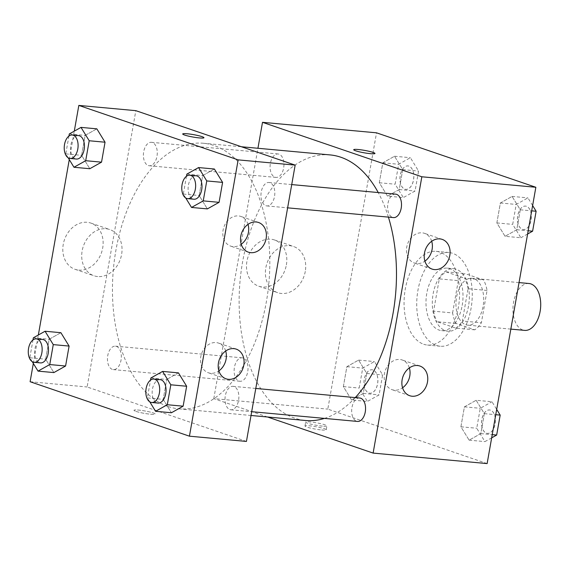 <?xml version="1.0" encoding="UTF-8"?>
<svg xmlns="http://www.w3.org/2000/svg" width="569" height="569" viewBox="0 0 569 569"><rect width="100%" height="100%" fill="white"/><g stroke="black" fill="none" stroke-linecap="round" stroke-linejoin="round"><path stroke-width="0.43" stroke-dasharray="2.85 2.13" d="M528.992 283.511A23.535 13.777 -84.7 0 0 513.302 304.038A23.535 13.777 -84.7 0 0 522.776 329.97A23.535 13.777 -84.7 0 0 524.675 330.383M465.769 324.721A23.535 13.777 -84.7 0 0 467.675 325.134A23.535 13.777 -84.7 0 0 483.543 302.964A23.535 13.777 -84.7 0 0 471.986 278.262A23.535 13.777 -84.7 0 0 456.302 298.789A23.535 13.777 -84.7 0 0 465.769 324.721M452.597 312.936L458.294 280.631A30.377 17.774 -84.7 0 1 464.916 273.568L483.543 279.941A30.377 17.774 -84.7 0 1 487.064 290.46L481.367 322.772A30.377 17.774 -84.7 0 1 474.745 329.828L456.118 323.462A30.377 17.774 -84.7 0 1 452.597 312.936L433.592 311.186L439.289 278.881L458.294 280.631M487.064 290.46L468.059 288.711L462.362 321.023L481.367 322.772M474.745 329.828L455.741 328.078L437.113 321.713L456.118 323.462M455.741 328.078A30.377 17.774 -84.7 0 0 462.362 321.023M468.059 288.711A30.377 17.774 -84.7 0 0 464.539 278.191L483.543 279.941M439.289 278.881A30.377 17.774 -84.7 0 1 445.911 271.818L464.539 278.191M433.592 311.186A30.377 17.774 -84.7 0 0 437.113 321.713M468.529 306.001A31.38 18.364 95.3 0 1 447.952 331.194A31.38 18.364 95.3 0 1 432.54 298.263A31.38 18.364 95.3 0 1 453.706 268.703A31.38 18.364 95.3 0 1 468.529 306.001M462.199 305.418A31.38 18.364 -84.7 0 0 447.369 268.12A31.38 18.364 -84.7 0 0 426.451 295.489A31.38 18.364 -84.7 0 0 439.083 330.07A31.38 18.364 -84.7 0 0 441.615 330.61A31.38 18.364 -84.7 0 0 462.199 305.418M445.911 271.818L464.916 273.568M436.373 345.419A47.071 27.547 -84.7 0 0 440.178 346.237A47.071 27.547 -84.7 0 0 471.921 301.89A47.071 27.547 -84.7 0 0 448.806 252.494A47.071 27.547 -84.7 0 0 417.433 293.554A47.071 27.547 -84.7 0 0 436.373 345.419M423.706 344.252A47.071 27.547 -84.7 0 0 427.511 345.07A47.071 27.547 -84.7 0 0 459.254 300.724A47.071 27.547 -84.7 0 0 436.139 251.334A47.071 27.547 -84.7 0 0 404.765 292.388A47.071 27.547 -84.7 0 0 423.706 344.252M487.128 463.586L327.801 409.125L376.522 132.819M476.146 400.277L484.34 413.649L480.826 433.592L469.112 440.157L460.911 426.786L464.425 406.842L476.146 400.277L484.34 413.649L480.826 433.592L469.112 440.157L460.911 426.786L464.425 406.842L476.146 400.277L491.979 401.735L496.68 409.403M505.059 236.299L496.858 222.927L500.371 202.984L512.086 196.419L520.286 209.797L516.773 229.734L505.059 236.299L496.858 222.927L500.371 202.984L512.086 196.419L520.286 209.797L516.773 229.734L505.059 236.299L520.891 237.757L512.69 224.385L516.204 204.442L527.925 197.877L532.627 205.551M387.51 196.127L379.31 182.749L382.823 162.812L394.537 156.24L402.738 169.619L399.225 189.555L387.51 196.127L379.31 182.749L382.823 162.812L394.537 156.24L402.738 169.619L399.225 189.555L387.51 196.127L403.343 197.585L395.142 184.207L398.656 164.27L410.377 157.698L418.578 171.077L415.057 191.013L403.343 197.585M351.564 399.979L343.363 386.607L346.877 366.664L358.598 360.099L366.792 373.47L363.278 393.414L351.564 399.979L343.363 386.607L346.877 366.664L358.598 360.099L366.792 373.47L363.278 393.414L351.564 399.979L367.396 401.437L359.195 388.065L362.716 368.122L374.43 361.557L382.631 374.928L379.11 394.872L367.396 401.437M353.719 149.718L353.719 149.725A10.79 1.23 10 0 0 364.132 152.805A10.79 1.23 10 0 0 374.964 153.474A10.79 1.23 10 0 0 374.964 153.466L374.964 153.474M286.378 264.919A24.424 19.609 108.9 0 0 274.55 239.99A24.424 19.609 108.9 0 0 248.098 256.761A24.424 19.609 108.9 0 0 258.753 286.214A24.424 19.609 108.9 0 0 286.378 264.919M267.53 416.999L213.788 398.634L327.801 409.125M213.788 398.634L257.935 148.274M305.283 271.377A24.424 19.609 -71.1 0 1 277.658 292.679A24.424 19.609 -71.1 0 1 267.003 263.219A24.424 19.609 -71.1 0 1 293.462 246.455A24.424 19.609 -71.1 0 1 305.283 271.377M321.705 429.979A10.79 1.23 10 0 0 326.243 429.773A10.79 1.23 10 0 0 315.838 426.693A10.79 1.23 10 0 0 304.998 426.032A10.79 1.23 10 0 0 310.617 428.13A10.79 1.23 10 0 0 321.705 429.979M322.388 426.11A10.79 1.23 -170 0 1 311.3 424.261A10.79 1.23 -170 0 1 305.681 422.162A10.79 1.23 -170 0 1 316.52 422.824A10.79 1.23 -170 0 1 326.926 425.904A10.79 1.23 -170 0 1 322.388 426.11M431.693 241.27A15.69 12.596 108.9 0 0 424.517 233.34A15.69 12.596 108.9 0 0 406.778 247.017A15.69 12.596 108.9 0 0 414.367 263.034A15.69 12.596 108.9 0 0 424.894 261.157M409.36 367.908A15.69 12.596 108.9 0 0 402.191 359.985A15.69 12.596 108.9 0 0 384.445 373.662A15.69 12.596 108.9 0 0 392.041 389.673A15.69 12.596 108.9 0 0 402.568 387.795M243.098 358.036A11.764 6.885 -84.7 0 0 242.145 357.83A11.764 6.885 -84.7 0 0 234.208 368.918A11.764 6.885 -84.7 0 0 239.99 381.266A11.764 6.885 -84.7 0 0 247.835 371.002A11.764 6.885 -84.7 0 0 243.098 358.036M395.64 194.15A11.764 6.885 -84.7 0 0 387.795 204.413A11.764 6.885 -84.7 0 0 392.532 217.379A11.764 6.885 -84.7 0 0 393.485 217.586M359.693 398.001A11.764 6.885 -84.7 0 0 351.848 408.272A11.764 6.885 -84.7 0 0 356.585 421.238A11.764 6.885 -84.7 0 0 357.538 421.437M274.983 177.201A11.764 6.885 -84.7 0 0 275.937 177.407A11.764 6.885 -84.7 0 0 283.874 166.319A11.764 6.885 -84.7 0 0 278.092 153.971A11.764 6.885 -84.7 0 0 270.247 164.235A11.764 6.885 -84.7 0 0 274.983 177.201M330.041 154.91A133.359 78.053 -84.7 0 0 241.142 271.228A133.359 78.053 -84.7 0 0 294.806 418.187A133.359 78.053 -84.7 0 0 305.589 420.505M324.437 418.393A133.359 78.053 -84.7 0 0 355.262 397.596M388.407 217.116A133.359 78.053 -84.7 0 0 378.229 192.55M168.132 406.529A133.359 78.053 -84.7 0 0 178.915 408.841A133.359 78.053 -84.7 0 0 268.86 283.198A133.359 78.053 -84.7 0 0 203.361 143.253A133.359 78.053 -84.7 0 0 114.469 259.571A133.359 78.053 -84.7 0 0 168.132 406.529M116.417 346.372A11.764 6.885 95.3 0 1 121.154 359.338A11.764 6.885 95.3 0 1 113.309 369.601A11.764 6.885 95.3 0 1 107.534 357.254A11.764 6.885 95.3 0 1 115.464 346.165A11.764 6.885 95.3 0 1 116.417 346.372M265.851 205.722A11.764 6.885 -84.7 0 0 266.804 205.921A11.764 6.885 -84.7 0 0 274.742 194.84A11.764 6.885 -84.7 0 0 268.959 182.493A11.764 6.885 -84.7 0 0 261.121 192.756A11.764 6.885 -84.7 0 0 265.851 205.722M229.904 409.573A11.764 6.885 -84.7 0 0 230.858 409.78A11.764 6.885 -84.7 0 0 238.795 398.691A11.764 6.885 -84.7 0 0 233.02 386.344A11.764 6.885 -84.7 0 0 225.175 396.607A11.764 6.885 -84.7 0 0 229.904 409.573M148.303 165.543A11.764 6.885 -84.7 0 0 149.256 165.75A11.764 6.885 -84.7 0 0 157.193 154.661A11.764 6.885 -84.7 0 0 151.411 142.314A11.764 6.885 -84.7 0 0 143.566 152.577A11.764 6.885 -84.7 0 0 148.303 165.543M246.441 441.43L87.114 386.977L135.835 110.663M60.897 332.701L49.183 339.266L45.669 359.203L53.87 372.581L45.669 359.203L49.183 339.266L60.897 332.701M96.844 128.843L85.13 135.408L81.616 155.351L89.81 168.723L81.616 155.351L85.13 135.408L96.844 128.843M214.392 169.021L202.678 175.586L199.164 195.53L207.365 208.901L199.164 195.53L202.678 175.586L214.392 169.021M33.329 363.449L38.343 335.006M69.276 159.597L74.29 131.155M163.218 399.381L171.418 412.76L163.218 399.381L166.731 379.445L163.218 399.381L147.385 397.923L150.522 380.113M178.446 372.873L166.731 379.445L178.446 372.873M248.006 224.364A15.69 12.596 108.9 0 0 240.836 216.433A15.69 12.596 108.9 0 0 223.091 230.111A15.69 12.596 108.9 0 0 230.687 246.128A15.69 12.596 108.9 0 0 241.213 244.243M225.68 351.002A15.69 12.596 108.9 0 0 218.503 343.079A15.69 12.596 108.9 0 0 200.765 356.756A15.69 12.596 108.9 0 0 208.354 372.766A15.69 12.596 108.9 0 0 218.88 370.888M78.757 270.09A24.424 19.609 108.9 0 0 102.2 250.296A24.424 19.609 108.9 0 0 90.869 223.084A24.424 19.609 108.9 0 0 64.418 239.855A24.424 19.609 108.9 0 0 75.072 269.308A24.424 19.609 108.9 0 0 78.757 270.09M30.107 381.728L87.114 386.977M135.899 411.359A10.79 1.23 10 0 0 147.698 413.891A10.79 1.23 10 0 0 155.23 414.033A10.79 1.23 10 0 0 144.818 410.953A10.79 1.23 10 0 0 133.985 410.285A10.79 1.23 10 0 0 135.899 411.359A10.79 1.23 -170 0 1 133.985 410.285A10.79 1.23 -170 0 1 144.818 410.946A10.79 1.23 -170 0 1 155.23 414.026A10.79 1.23 -170 0 1 147.698 413.883A10.79 1.23 -170 0 1 135.899 411.351M97.662 276.555A24.424 19.609 -71.1 0 1 93.977 275.773A24.424 19.609 -71.1 0 1 83.323 246.313A24.424 19.609 -71.1 0 1 109.774 229.542A24.424 19.609 -71.1 0 1 121.105 256.754A24.424 19.609 -71.1 0 1 97.662 276.555M182.706 133.985L182.706 133.978A10.79 1.23 10 0 0 182.706 133.985A10.79 1.23 10 0 0 193.111 137.065A10.79 1.23 10 0 0 203.951 137.734A10.79 1.23 10 0 0 203.951 137.726L203.951 137.734M32.227 361.649L29.83 357.752L32.974 339.935M42.625 339.465A11.764 6.885 -84.7 0 0 34.787 349.729A11.764 6.885 -84.7 0 0 39.517 362.695A11.764 6.885 -84.7 0 0 40.47 362.901M29.83 357.752L45.669 359.203M33.351 337.808L49.183 339.266M68.166 157.791L65.776 153.893L68.92 136.083M78.572 135.607A11.764 6.885 -84.7 0 0 70.727 145.87A11.764 6.885 -84.7 0 0 75.464 158.836A11.764 6.885 -84.7 0 0 76.417 159.043M65.776 153.893L81.616 155.351M69.297 133.95L85.13 135.408M149.775 401.828L147.385 397.923M160.173 379.644A11.764 6.885 -84.7 0 0 152.336 389.907A11.764 6.885 -84.7 0 0 157.065 402.873A11.764 6.885 -84.7 0 0 158.018 403.072M150.899 377.987L166.731 379.445M185.714 197.969L183.325 194.072L186.468 176.255M196.12 175.785A11.764 6.885 -84.7 0 0 188.275 186.049A11.764 6.885 -84.7 0 0 193.012 199.015A11.764 6.885 -84.7 0 0 193.965 199.221M183.325 194.072L199.164 195.53M186.845 174.128L202.678 175.586M368.883 393.008A11.764 6.885 -84.7 0 0 369.836 393.215A11.764 6.885 -84.7 0 0 377.773 382.126A11.764 6.885 -84.7 0 0 371.991 369.779A11.764 6.885 -84.7 0 0 364.146 380.042A11.764 6.885 -84.7 0 0 368.883 393.008M358.598 360.099L374.43 361.557M366.792 373.47L382.631 374.928M363.278 393.414L379.11 394.872M343.363 386.607L359.195 388.065M346.877 366.664L362.716 368.122M368.932 393.015A11.764 6.885 -84.7 0 0 369.886 393.222A11.764 6.885 -84.7 0 0 377.823 382.133A11.764 6.885 -84.7 0 0 372.041 369.786A11.764 6.885 -84.7 0 0 364.196 380.049A11.764 6.885 -84.7 0 0 368.932 393.015M404.829 189.157A11.764 6.885 -84.7 0 0 405.782 189.356A11.764 6.885 -84.7 0 0 413.713 178.275A11.764 6.885 -84.7 0 0 407.937 165.928A11.764 6.885 -84.7 0 0 400.092 176.191A11.764 6.885 -84.7 0 0 404.829 189.157M394.537 156.24L410.377 157.698M402.738 169.619L418.578 171.077M399.225 189.555L415.057 191.013M379.31 182.749L395.142 184.207M382.823 162.812L398.656 164.27M404.879 189.157A11.764 6.885 -84.7 0 0 405.832 189.363A11.764 6.885 -84.7 0 0 413.77 178.275A11.764 6.885 -84.7 0 0 407.987 165.928A11.764 6.885 -84.7 0 0 400.142 176.191A11.764 6.885 -84.7 0 0 404.879 189.157M491.666 437.846L484.944 441.615L476.744 428.244L480.264 408.3L491.979 401.735M486.431 433.187A11.764 6.885 -84.7 0 0 487.384 433.393A11.764 6.885 -84.7 0 0 495.322 422.305A11.764 6.885 -84.7 0 0 489.539 409.957A11.764 6.885 -84.7 0 0 481.694 420.221A11.764 6.885 -84.7 0 0 486.431 433.187M484.34 413.649L495.748 414.701M480.826 433.592L492.235 434.638M469.112 440.157L484.944 441.615M460.911 426.786L476.744 428.244M464.425 406.842L480.264 408.3M486.481 433.194A11.764 6.885 -84.7 0 0 487.434 433.393A11.764 6.885 -84.7 0 0 495.371 422.312A11.764 6.885 -84.7 0 0 489.589 409.964A11.764 6.885 -84.7 0 0 481.751 420.228A11.764 6.885 -84.7 0 0 486.481 433.194M527.612 233.994L520.891 237.757M522.378 229.328A11.764 6.885 -84.7 0 0 523.331 229.535A11.764 6.885 -84.7 0 0 531.268 218.446A11.764 6.885 -84.7 0 0 525.486 206.099A11.764 6.885 -84.7 0 0 517.641 216.362A11.764 6.885 -84.7 0 0 522.378 229.328M512.086 196.419L527.925 197.877M520.286 209.797L531.695 210.843M516.773 229.734L528.174 230.786M496.858 222.927L512.69 224.385M500.371 202.984L516.204 204.442M522.427 229.335A11.764 6.885 -84.7 0 0 523.38 229.542A11.764 6.885 -84.7 0 0 531.318 218.453A11.764 6.885 -84.7 0 0 525.536 206.106A11.764 6.885 -84.7 0 0 517.69 216.369A11.764 6.885 -84.7 0 0 522.427 229.335M519.042 282.594L471.986 278.262M510.841 329.11L467.675 325.134M441.615 330.61L447.952 331.194M447.369 268.12L453.706 268.703M427.511 345.07L440.178 346.237M436.139 251.334L448.806 252.494M258.753 286.214L277.658 292.679M274.55 239.99L293.462 246.455M326.243 429.773L326.926 425.904M304.998 426.032L305.681 422.162M442.22 239.393L424.517 233.34M432.07 269.08L414.367 263.034M419.894 366.031L402.191 359.985M409.744 395.725L392.041 389.673M178.915 408.841L251.014 415.477M203.361 143.253L241.427 146.752M242.145 357.83L115.464 346.165M239.99 381.266L113.309 369.601M266.804 205.921L287.63 207.841M268.959 182.493L291.726 184.584M230.858 409.78L251.683 411.693M233.02 386.344L255.78 388.442M149.256 165.75L275.937 177.407M151.411 142.314L278.092 153.971M258.539 222.486L240.836 216.433M248.39 252.174L230.687 246.128M236.206 349.124L218.503 343.079M226.057 378.819L208.354 372.766M75.072 269.308L93.977 275.773M90.869 223.084L109.774 229.542"/><path stroke-width="0.85" d="M510.841 329.11L524.675 330.383A23.535 13.777 -84.7 0 0 540.55 308.206A23.535 13.777 -84.7 0 0 528.992 283.511L519.042 282.594M257.935 148.274L262.508 122.321L376.522 132.819L535.849 187.272L487.128 463.586L373.122 453.088L267.53 416.999M374.964 153.466A10.79 1.23 10 0 0 369.338 151.368A10.79 1.23 10 0 0 358.257 149.519A10.79 1.23 -170 0 1 369.352 151.361A10.79 1.23 -170 0 1 374.964 153.466A10.79 1.23 -170 0 1 364.132 152.798A10.79 1.23 -170 0 1 353.719 149.718A10.79 1.23 -170 0 1 358.257 149.512A10.79 1.23 10 0 0 353.719 149.725M262.508 122.321L421.842 176.781L535.849 187.272M424.481 253.07A15.69 12.596 -71.1 0 1 442.22 239.393A15.69 12.596 -71.1 0 1 449.062 258.312A15.69 12.596 -71.1 0 1 432.07 269.08A15.69 12.596 -71.1 0 1 424.481 253.07M402.148 379.715A15.69 12.596 -71.1 0 1 419.894 366.031A15.69 12.596 -71.1 0 1 426.736 384.95A15.69 12.596 -71.1 0 1 409.744 395.725A15.69 12.596 -71.1 0 1 402.148 379.715M421.842 176.781L373.122 453.088M424.894 261.157A15.69 12.596 108.9 0 0 431.693 241.27M402.568 387.795A15.69 12.596 108.9 0 0 409.36 367.908M287.63 207.841L393.485 217.586A11.764 6.885 -84.7 0 0 401.422 206.497A11.764 6.885 -84.7 0 0 395.64 194.15L291.726 184.584M251.683 411.693L357.538 421.437A11.764 6.885 -84.7 0 0 365.476 410.356A11.764 6.885 -84.7 0 0 359.693 398.001L255.78 388.442M251.014 415.477L305.589 420.505A133.359 78.053 -84.7 0 0 324.437 418.393M355.262 397.596A133.359 78.053 -84.7 0 0 388.407 217.116M378.229 192.55A133.359 78.053 -84.7 0 0 330.041 154.91L241.427 146.752M246.441 441.43L295.162 165.117L238.155 159.875L189.434 436.181L246.441 441.43M74.29 131.155L78.828 105.414L135.835 110.663L295.162 165.117M256.171 221.981A15.69 12.596 -71.1 0 1 258.539 222.486A15.69 12.596 -71.1 0 1 265.382 241.405A15.69 12.596 -71.1 0 1 248.39 252.174A15.69 12.596 -71.1 0 1 240.794 236.163A15.69 12.596 -71.1 0 1 256.171 221.981M228.425 379.324A15.69 12.596 -71.1 0 1 226.057 378.819A15.69 12.596 -71.1 0 1 218.468 362.809A15.69 12.596 -71.1 0 1 236.206 349.124A15.69 12.596 -71.1 0 1 243.482 366.607A15.69 12.596 -71.1 0 1 228.425 379.324M60.897 332.701L69.098 346.073L60.897 332.701L45.065 331.243L53.266 344.615L49.752 364.558L38.031 371.123L32.227 361.649M65.584 366.016L69.098 346.073L65.584 366.016L53.87 372.581L65.584 366.016L49.752 364.558M96.844 128.843L105.045 142.214L96.844 128.843L81.011 127.385L89.212 140.756L85.691 160.7L73.977 167.265L68.166 157.791M101.531 162.158L105.045 142.214L101.531 162.158L89.81 168.723L101.531 162.158L85.691 160.7M214.392 169.021L222.593 182.393L214.392 169.021L198.56 167.563L206.76 180.935L203.24 200.878L191.525 207.443L185.714 197.969M219.079 202.336L222.593 182.393L219.079 202.336L207.365 208.901L219.079 202.336L203.24 200.878M189.434 436.181L30.107 381.728L33.329 363.449M78.828 105.414L238.155 159.875M38.343 335.006L69.276 159.597M171.418 412.76L183.133 406.188L186.646 386.251L178.446 372.873L186.646 386.251L183.133 406.188L171.418 412.76L155.579 411.302L149.775 401.828M241.213 244.243A15.69 12.596 108.9 0 0 248.006 224.364M218.88 370.888A15.69 12.596 108.9 0 0 225.68 351.002M203.951 137.726A10.79 1.23 10 0 0 202.038 136.66A10.79 1.23 -170 0 1 203.951 137.726A10.79 1.23 -170 0 1 193.111 137.058A10.79 1.23 -170 0 1 182.706 133.978A10.79 1.23 -170 0 1 190.238 134.12A10.79 1.23 -170 0 1 202.038 136.652A10.79 1.23 10 0 0 190.252 134.128A10.79 1.23 10 0 0 182.706 133.978M32.974 339.935L33.351 337.808L45.065 331.243M34.14 362.318L40.47 362.901A11.764 6.885 -84.7 0 0 48.408 351.813A11.764 6.885 -84.7 0 0 42.625 339.465L36.295 338.882A11.764 6.885 -84.7 0 0 28.45 349.146A11.764 6.885 -84.7 0 0 33.187 362.112A11.764 6.885 -84.7 0 0 34.14 362.318A11.764 6.885 -84.7 0 0 42.07 351.229A11.764 6.885 -84.7 0 0 36.295 338.882M53.266 344.615L69.098 346.073M38.031 371.123L53.87 372.581M68.92 136.083L69.297 133.95L81.011 127.385M70.079 158.459L76.417 159.043A11.764 6.885 -84.7 0 0 84.354 147.954A11.764 6.885 -84.7 0 0 78.572 135.607L72.242 135.024A11.764 6.885 -84.7 0 0 64.397 145.287A11.764 6.885 -84.7 0 0 69.134 158.253A11.764 6.885 -84.7 0 0 70.079 158.459A11.764 6.885 -84.7 0 0 78.017 147.371A11.764 6.885 -84.7 0 0 72.242 135.024M89.212 140.756L105.045 142.214M73.977 167.265L89.81 168.723M150.522 380.113L150.899 377.987L162.613 371.415L170.814 384.793L167.3 404.73L155.579 411.302M151.688 402.489L158.018 403.072A11.764 6.885 -84.7 0 0 165.956 391.991A11.764 6.885 -84.7 0 0 160.173 379.644L153.843 379.061A11.764 6.885 -84.7 0 0 145.998 389.324A11.764 6.885 -84.7 0 0 150.735 402.29A11.764 6.885 -84.7 0 0 151.688 402.489A11.764 6.885 -84.7 0 0 159.619 391.408A11.764 6.885 -84.7 0 0 153.843 379.061M162.613 371.415L178.446 372.873M170.814 384.793L186.646 386.251M167.3 404.73L183.133 406.188M186.468 176.255L186.845 174.128L198.56 167.563M187.628 198.638L193.965 199.221A11.764 6.885 -84.7 0 0 201.903 188.133A11.764 6.885 -84.7 0 0 196.12 175.785L189.79 175.202A11.764 6.885 -84.7 0 0 181.945 185.466A11.764 6.885 -84.7 0 0 186.682 198.432A11.764 6.885 -84.7 0 0 187.628 198.638A11.764 6.885 -84.7 0 0 195.565 187.55A11.764 6.885 -84.7 0 0 189.79 175.202M206.76 180.935L222.593 182.393M191.525 207.443L207.365 208.901M496.68 409.403L500.179 415.107L496.659 435.05L491.666 437.846M495.748 414.701L500.179 415.107M492.235 434.638L496.659 435.05M532.627 205.551L536.126 211.248L532.605 231.192L527.612 233.994M531.695 210.843L536.126 211.248M528.174 230.786L532.605 231.192"/></g></svg>
